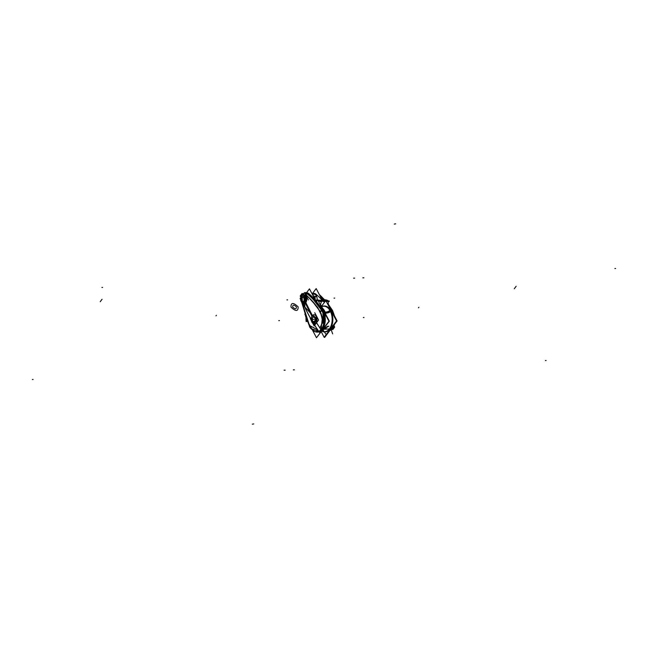 <?xml version="1.0" encoding="UTF-8"?>
<svg xmlns="http://www.w3.org/2000/svg" width="648" height="648" viewBox="0 0 648 648"><rect width="100%" height="100%" fill="white"/><g stroke="black" fill="none" stroke-linecap="round" stroke-linejoin="round"><path stroke-width="0.97" d="M322.882 310.716A12.903 8.076 87.9 0 1 320.501 331.055M319.043 331.825A12.903 8.076 87.9 0 1 316.58 332.076M321.943 310.943A12.62 7.898 87.9 0 1 321.019 329.516M318.719 331.355A12.62 7.898 87.9 0 1 314.944 331.638A12.62 7.898 87.9 0 1 313.511 330.966M315.398 331.776A12.887 8.068 -92.1 0 0 319.027 331.792A12.887 8.068 87.9 0 1 315.398 331.776A12.887 8.068 -92.1 0 0 319.027 331.792A12.887 8.068 87.9 0 1 315.689 331.873L318.824 331.509M321.181 329.751L321.675 329.144C325.207 323.271 325.28 317.05 321.894 310.481M322.534 310.335L321.756 310.514C317.326 303.742 312.539 298.137 307.387 293.69L308.075 293.479L307.387 293.69L308.075 293.479L307.387 293.69L313.292 299.473L321.756 310.514L322.534 310.335L321.756 310.514L313.292 299.473L307.387 293.69L313.292 299.473L321.756 310.514C325.15 317.058 325.085 323.263 321.562 329.127L323.571 324.964L322.866 312.603L323.571 324.964L321.562 329.127L323.571 324.964L322.866 312.603M320.598 330.934A12.887 8.068 -92.1 0 0 322.826 310.732A12.887 8.068 87.9 0 1 320.598 330.934A12.887 8.068 -92.1 0 0 322.826 310.732A12.887 8.068 87.9 0 1 320.598 330.934A12.887 8.068 -92.1 0 0 323.83 312.879M320.023 311.453C323.052 317.342 322.971 322.874 319.78 328.058M321.278 329.208L320.566 328.86M321.594 310.57A1.839 0.948 146.7 0 0 320.274 311.396A1.839 0.948 -33.3 0 1 321.594 310.57A1.839 0.948 146.7 0 0 320.274 311.396A1.839 0.948 -33.3 0 1 321.594 310.57A1.839 0.948 146.7 0 0 320.274 311.396M305.645 294.791L311.85 300.551L320.144 311.534L311.85 300.551L305.645 294.791L311.85 300.551L320.144 311.534C323.085 317.358 322.996 322.842 319.901 327.993C322.996 322.842 323.085 317.358 320.144 311.534C315.868 304.69 311.121 299.174 305.921 294.986C311.129 299.182 315.876 304.698 320.144 311.534C322.574 319.391 323.101 323.571 321.74 324.089L319.901 327.993L321.74 324.089C323.101 323.571 322.574 319.391 320.144 311.534C322.574 319.391 323.101 323.571 321.74 324.089L319.901 327.993L316.548 322.898L319.901 327.993L316.548 322.898L319.901 327.993L316.548 322.898L316.953 322.234M320.501 328.625A1.839 1.142 37.1 0 0 321.376 329.079A1.839 1.142 -142.9 0 1 320.501 328.625A1.839 1.142 37.1 0 0 321.376 329.079A1.839 1.142 -142.9 0 1 320.501 328.625A1.839 1.142 -142.9 0 0 321.376 329.079M321.473 328.949L320.752 328.609M317.69 329.856L309.469 325.426M317.731 329.913L309.517 325.612L317.731 329.913L309.517 325.612L317.731 329.913L309.517 325.612L302.252 303.029M309.541 326.309L304.852 314.045L309.436 326.074C309.339 327.313 311.226 329.184 315.082 331.687L318.784 331.452L311.137 328.577M321.125 329.662L321.562 329.127L321.125 329.662M310.028 326.551L309.655 325.806L310.028 326.551M306.342 318.484L305.54 316.175M316.459 301.717L317.763 299.992L328.957 321.222L316.491 337.73L312.579 330.318M308.189 293.463L308.472 293.455A86.54 54.165 87.9 0 1 314.677 299.336A86.54 54.165 -92.1 0 0 308.472 293.455A86.54 54.165 87.9 0 1 314.677 299.336L322.647 310.319M319.051 331.841A12.887 8.068 87.9 0 1 318.257 332.035A12.887 8.068 -92.1 0 0 319.051 331.841A12.887 8.068 87.9 0 1 318.257 332.035A12.887 8.068 -92.1 0 0 319.051 331.841A12.887 8.068 87.9 0 1 318.071 332.068M320.404 331.185A12.887 8.068 -92.1 0 0 323.004 310.724A12.887 8.068 87.9 0 1 320.404 331.185A12.887 8.068 -92.1 0 0 323.004 310.724A12.887 8.068 87.9 0 1 320.404 331.185A12.887 8.068 87.9 0 0 323.004 310.724M323.077 310.724L325.256 320.938L321.87 329.986L325.256 320.938L323.077 310.724A12.887 8.068 87.9 0 1 320.355 331.241M322.129 309.728A12.887 8.068 87.9 0 1 320.663 330.836M319.01 331.776A12.887 8.068 87.9 0 1 317.382 332.108A12.887 8.068 87.9 0 1 315.212 331.719M316.629 301.49A86.54 54.165 87.9 0 0 308.213 293.188L307.873 293.204M305.718 292.783A6.464 4.042 87.9 0 1 307.832 293.196L307.743 293.212A86.54 54.165 87.9 0 1 322.777 310.732L323.247 310.716M322.583 310.319A86.54 54.165 -92.1 0 0 308.116 293.463A86.54 54.165 87.9 0 1 322.583 310.319A86.54 54.165 -92.1 0 0 308.116 293.463A86.54 54.165 87.9 0 1 322.583 310.319A86.54 54.165 -92.1 0 0 308.116 293.463M314.985 300.178L314.604 299.319M315.284 300.534L314.839 299.603M315.05 299.481A0.923 0.575 137.5 0 0 314.734 299.336A0.923 0.575 137.5 0 1 315.041 299.473L315.309 299.789A0.923 0.64 143.6 0 0 315.131 299.643M314.677 299.336L320.274 306.569L314.677 299.336A86.54 54.165 -92.1 0 0 308.472 293.455A86.54 54.165 87.9 0 1 314.677 299.336M314.969 299.595A0.923 0.64 -36.4 0 1 315.309 299.789L316.264 301.069L314.912 299.53M301.717 302.324L300.704 300.413M315.365 300.056L309.452 288.838L306.512 292.726A6.44 4.034 87.9 0 1 308.124 293.196A6.44 4.034 -92.1 0 0 306.504 292.726A6.44 4.034 87.9 0 1 308.124 293.196A6.44 4.034 -92.1 0 0 306.496 292.726A6.44 4.034 87.9 0 1 308.124 293.196M304.787 293.123L304.771 293.123A6.197 3.88 87.9 0 1 304.779 293.131L305.257 292.499L305.929 293.779M302.227 295.861L301.806 295.877A4.601 2.884 87.9 0 1 303.661 294.67A4.601 2.884 87.9 0 1 306.536 297.829A4.601 2.884 87.9 0 1 305.581 303.029M320.323 328.633L321.206 328.577L322.404 317.35L317.642 307.346L304.86 293.293M304.066 293.252L302.932 293.674L302.592 295.043M305.775 302.851L312.271 315.754L305.775 302.851L312.271 315.754L305.775 302.851L305.807 295.091L305.775 302.851L305.807 295.091L305.775 302.851L312.271 315.754L313.988 314.742M312.085 315.949A4.601 2.884 -92.1 0 1 313.94 314.742A4.601 2.884 -92.1 0 1 316.807 317.893A4.601 2.884 -92.1 0 1 315.851 323.093L316.41 323.077M312.36 315.584A4.601 2.884 -92.1 0 0 311.404 320.784A4.601 2.884 -92.1 0 0 314.28 323.935A4.601 2.884 -92.1 0 0 316.127 322.736L316.678 322.712M320.339 328.617L316.467 322.591M313.114 316.977L305.184 301.32A139.02 85.973 37.1 0 0 312.287 315.673M320.809 329.314L319.019 331.687A139.02 85.973 -142.9 0 1 300.51 296.59L302.308 294.216A139.02 85.973 37.1 0 0 302.721 295.358L302.608 295.018M318.427 330.934L312.036 329.306L307.533 321.343L301.701 302.243M305.524 293.009A6.197 3.88 87.9 0 1 306.99 293.463M307.857 293.188A86.557 54.181 87.9 0 1 322.89 310.716L321.837 310.967A86.241 53.978 87.9 0 0 306.852 293.504L307.76 293.22A6.44 4.034 -92.1 0 0 305.443 292.864A6.44 4.034 87.9 0 1 307.76 293.212A6.44 4.034 -92.1 0 0 305.443 292.864A6.44 4.034 87.9 0 1 307.76 293.212A6.44 4.034 -92.1 0 0 306.148 292.742M305.443 292.847A6.44 4.034 87.9 0 1 306.091 292.742L306.561 292.726A6.44 4.034 87.9 0 1 306.561 292.726A6.44 4.034 87.9 0 1 308.173 293.196M306.091 292.742A6.44 4.034 87.9 0 1 308.229 293.609M315.309 299.789L308.812 293.552A0.923 0.632 129.2 0 0 308.529 293.455A0.923 0.632 -50.8 0 1 308.812 293.552L306.504 292.726M315.212 299.66A0.923 0.575 137.7 0 0 315.163 299.603L308.683 293.447A0.923 0.632 129 0 0 308.294 293.35M313.049 295.618L313.024 295.618A3.313 2.074 87.9 0 1 314.685 296.849A1.377 0.656 152.2 0 0 316.418 295.942A4.69 2.94 -92.1 0 1 317.075 300.016A4.69 2.94 -92.1 0 0 316.418 295.942A1.377 0.656 -27.8 0 1 314.685 296.849A3.313 2.074 87.9 0 1 315.163 299.603A0.923 0.575 137.7 0 0 314.742 299.473M305.994 317.82A19.205 12.02 87.9 0 0 306.139 321.586L307.395 321.278M315.649 300.251A19.205 12.02 87.9 0 1 317.755 300A19.205 12.02 87.9 0 1 321.627 301.101L320.355 304.908M315.738 300.372L317.39 300.486M318.087 300.607L320.914 301.717L318.727 301.004M317.066 300.907L316.216 301.004M306.423 318.711L306.512 320.768L306.366 318.541M321.975 310.465C317.585 303.669 312.781 298.064 307.581 293.633M307.022 293.641L306.326 294.103M321.999 310.692L320.234 311.785M306.472 294.233A1.839 1.296 131.6 0 1 307.176 293.771A1.839 1.296 131.6 0 0 306.472 294.233A1.839 1.296 -48.4 0 1 307.176 293.771A1.839 1.296 131.6 0 0 306.472 294.233A1.839 1.296 -48.4 0 1 306.974 293.868M307.217 293.803L306.504 294.265M302.519 295.496L302.081 295.512A4.601 2.884 87.9 0 0 301.126 300.713A4.601 2.884 87.9 0 0 304.001 303.872A4.601 2.884 87.9 0 0 305.856 302.665M302.762 295.326A139.02 85.973 37.1 0 1 302.089 293.471L300.226 295.934A139.02 85.973 37.1 0 0 319.464 332.424L321.327 329.962M303.345 296.995A139.02 85.973 37.1 0 0 312.247 315.714A139.02 85.973 37.1 0 1 305.135 301.385A139.02 85.973 37.1 0 0 312.247 315.714M320.841 329.281L320.42 329.832M311.882 316.281L304.714 301.838M302.162 295.423L302.333 294.176M321.303 331.873L324.17 337.308L336.539 320.922L325.806 300.559M325.677 300.737L321.497 306.261M325.458 331.906L325.053 331.922A12.976 8.124 -92.1 0 0 332.141 324.478A12.976 8.124 -92.1 0 0 330.812 310.813L330.634 310.821A12.976 8.124 87.9 0 1 331.97 324.454A12.976 8.124 87.9 0 1 324.915 331.922A12.976 8.124 87.9 0 1 324.915 331.922A12.976 8.124 -92.1 0 0 331.97 324.454A12.976 8.124 -92.1 0 0 330.634 310.821L330.812 310.813A12.976 8.124 87.9 0 1 332.141 324.478A12.976 8.124 87.9 0 1 325.053 331.922A12.976 8.124 -92.1 0 0 332.141 324.478A12.976 8.124 -92.1 0 0 330.812 310.813A12.976 8.124 -92.1 0 0 324.186 305.986A12.976 8.124 87.9 0 1 330.812 310.813A12.976 8.124 87.9 0 1 332.157 324.413A12.976 8.124 87.9 0 1 325.142 331.914A12.976 8.124 -92.1 0 0 332.157 324.413A12.976 8.124 -92.1 0 0 330.812 310.813A12.976 8.124 -92.1 0 0 324.097 305.986A12.976 8.124 87.9 0 1 330.812 310.813L330.634 310.821A12.976 8.124 -92.1 0 0 324.008 305.986A12.976 8.124 87.9 0 1 330.634 310.821A12.976 8.124 87.9 0 1 331.979 324.421A12.976 8.124 87.9 0 1 324.964 331.922A12.976 8.124 -92.1 0 0 331.979 324.421A12.976 8.124 -92.1 0 0 330.634 310.821A12.976 8.124 -92.1 0 0 323.959 305.994A12.976 8.124 87.9 0 1 323.976 305.994A12.976 8.124 87.9 0 1 330.634 310.821A12.976 8.124 -92.1 0 0 323.959 305.994L321.74 306.577L323.976 305.994M325.466 312.903A3.92 1.709 -25 0 0 330.674 311.526A12.895 8.076 -92.1 0 0 321.675 306.601A12.976 8.124 -92.1 0 1 323.935 305.994A12.976 8.124 -92.1 0 1 330.885 311.469L331.201 311.461A12.976 8.124 -92.1 0 0 324.251 305.978A12.976 8.124 -92.1 0 0 324.219 305.978M330.472 311.672L331.015 311.469M321.967 331.047A12.733 7.97 -92.1 0 0 330.909 326.211A12.733 7.97 -92.1 0 0 330.221 310.983A12.733 7.97 -92.1 0 1 330.909 326.211A12.733 7.97 -92.1 0 1 321.967 331.047A12.733 7.97 -92.1 0 0 330.909 326.211A12.733 7.97 -92.1 0 0 330.221 310.983A12.733 7.97 -92.1 0 1 330.909 326.211A12.733 7.97 -92.1 0 1 321.967 331.047A12.733 7.97 -92.1 0 0 330.909 326.211A12.733 7.97 -92.1 0 0 330.221 310.983A12.733 7.97 -92.1 0 0 321.74 306.723A12.733 7.97 -92.1 0 1 330.221 310.983A3.92 1.863 -27.8 0 1 325.272 312.393A3.92 1.863 152.2 0 0 330.221 310.983A12.733 7.97 -92.1 0 0 321.74 306.723A12.733 7.97 -92.1 0 1 330.221 310.983A3.92 1.863 -27.8 0 1 325.215 312.368A3.92 1.863 152.2 0 0 330.221 310.983A12.733 7.97 -92.1 0 0 321.74 306.723M324.964 311.793A3.92 1.709 -25 0 1 324.98 311.737A12.895 8.076 -92.1 0 0 322.493 308.148M324.462 311.048A12.976 8.124 -92.1 0 1 325.725 314.28A12.976 8.124 -92.1 0 0 324.462 311.048A12.976 8.124 87.9 0 1 325.725 314.28A12.976 8.124 -92.1 0 0 324.462 311.048A12.976 8.124 -92.1 0 0 322.672 308.489A12.976 8.124 87.9 0 1 324.462 311.048A12.976 8.124 -92.1 0 0 322.672 308.489A12.976 8.124 -92.1 0 1 324.462 311.048L324.284 311.048A12.976 8.124 -92.1 0 0 322.955 309.023A12.976 8.124 87.9 0 1 324.284 311.048A12.976 8.124 87.9 0 1 325.304 313.486A12.976 8.124 -92.1 0 0 324.284 311.048A12.976 8.124 87.9 0 1 325.304 313.486A12.976 8.124 -92.1 0 0 324.284 311.048L324.284 311.048A12.976 8.124 -92.1 0 1 325.304 313.486M323.093 309.29A12.976 8.124 -92.1 0 1 324.535 311.704L324.851 311.696A12.976 8.124 -92.1 0 0 322.583 308.327M324.13 312.069A12.563 7.865 -92.1 0 0 323.765 311.324A12.563 7.865 87.9 0 1 324.13 312.069A12.563 7.865 -92.1 0 0 323.765 311.324A12.563 7.865 -92.1 0 0 323.368 310.627A12.563 7.865 87.9 0 1 323.765 311.324A12.563 7.865 87.9 0 1 324.13 312.069A12.563 7.865 -92.1 0 0 323.765 311.324A12.563 7.865 -92.1 0 0 323.368 310.627A12.563 7.865 87.9 0 1 323.765 311.324A12.563 7.865 -92.1 0 0 323.368 310.627M316.84 337.276L329.37 321.189L320.517 304.406M323.725 310.489L324.178 310.424A12.976 8.124 -92.1 0 1 325.871 314.555M324.478 327.669A12.976 8.124 87.9 0 1 322.275 330.585A12.976 8.124 -92.1 0 0 324.478 327.669A12.976 8.124 87.9 0 1 322.275 330.585A12.976 8.124 -92.1 0 0 324.478 327.669A12.976 8.124 -92.1 0 1 322.275 330.585M322.429 330.383A12.976 8.124 -92.1 0 0 324.243 327.977M325.11 313.106A12.976 8.124 -92.1 0 0 323.87 310.433M321.918 331.055A12.976 8.124 -92.1 0 0 325.126 326.811M321.999 330.95A12.976 8.124 -92.1 0 0 324.964 327.029A12.976 8.124 87.9 0 1 321.999 330.95A12.976 8.124 -92.1 0 0 324.964 327.029A12.976 8.124 -92.1 0 1 321.999 330.95M321.862 331.136A12.895 8.076 -92.1 0 0 331.152 326.057A12.895 8.076 -92.1 0 0 330.01 310.262A3.92 2.009 -30.8 0 1 325.069 311.915M329.824 310.433L330.35 310.206M322.453 331.428A12.976 8.124 -92.1 0 0 324.899 331.922A12.976 8.124 -92.1 0 0 332.003 324.049A12.976 8.124 -92.1 0 0 330.213 310.206L330.529 310.19A12.976 8.124 -92.1 0 1 332.319 324.041A12.976 8.124 -92.1 0 1 325.215 331.914A12.976 8.124 -92.1 0 1 325.183 331.914M330.731 329.395A12.903 8.076 -92.1 0 0 331.428 328.471M332.594 312.32A12.903 8.076 -92.1 0 0 331.088 309.477M329.848 330.569A12.62 7.898 -92.1 0 0 333.291 326.001M334.076 315.139A12.62 7.898 -92.1 0 0 332.359 310.554M332.213 310.514L333.761 314.547M332.845 326.592L331.557 328.779M330.553 329.63A12.887 8.068 -92.1 0 0 331.663 328.155A12.887 8.068 87.9 0 1 330.553 329.63A12.887 8.068 -92.1 0 0 331.663 328.155A12.887 8.068 87.9 0 1 330.553 329.63M331.015 309.331A86.557 54.181 -92.1 0 1 331.679 310.392A12.887 8.068 87.9 0 1 332.74 312.603A12.887 8.068 -92.1 0 0 331.711 310.4A12.887 8.068 87.9 0 1 332.74 312.603A12.887 8.068 -92.1 0 0 331.711 310.4L332.456 310.57A86.241 53.978 -92.1 0 0 328.803 305.135M331.906 328.544L330.569 330.018M332.011 328.487A1.839 1.142 -142.9 0 1 331.808 328.674A1.839 1.142 37.1 0 0 332.011 328.487L333.623 325.563L331.711 328.803M332.213 310.181A1.839 1.004 -31.2 0 1 332.505 310.433A1.839 1.004 148.8 0 0 332.213 310.181A1.839 1.004 -31.2 0 1 332.505 310.424A1.839 1.004 148.8 0 0 332.213 310.181A1.839 1.004 -31.2 0 1 332.505 310.433L328.398 304.374L332.627 310.627M332.311 310.538L333.914 314.839L332.311 310.538M333.023 326.357L331.646 328.755L333.023 326.357M332.108 310.311L332.618 311.332L332.108 310.311M319.513 294.905L324.405 299.749L319.513 294.905M328.949 305.419L332.076 310.133L328.949 305.419M323.846 299.765A86.557 54.181 -92.1 0 0 319.974 295.772M324.437 299.749A86.241 53.978 -92.1 0 0 319.448 294.775M324.292 300.235A86.54 54.165 -92.1 0 0 319.942 295.707A86.54 54.165 87.9 0 1 323.879 299.765A86.54 54.165 -92.1 0 0 319.942 295.707A86.54 54.165 87.9 0 1 323.879 299.765M319.618 295.099L324.267 299.749M329.37 306.204L331.914 310.1M331.582 310.408L331.776 310.4A86.54 54.165 -92.1 0 0 330.593 308.537M323.482 299.797A86.54 54.165 -92.1 0 0 320.379 296.541M323.927 299.765A86.54 54.165 -92.1 0 0 319.885 295.61M323.627 299.789L322.85 299.036A86.54 54.165 -92.1 0 0 320.315 296.428A86.54 54.165 87.9 0 1 322.85 299.036A0.923 0.575 137.5 0 0 321.967 299.562A0.923 0.575 137.5 0 1 322.85 299.036A86.54 54.165 -92.1 0 0 320.315 296.428A86.54 54.165 87.9 0 1 322.85 299.036A0.923 0.575 137.5 0 0 321.967 299.562A0.923 0.575 137.5 0 1 322.85 299.036A86.54 54.165 -92.1 0 0 320.315 296.428M328.188 303.977L337.122 320.922L324.664 337.43L324.421 336.976M332.343 312.96A12.652 7.922 -92.1 0 0 331.007 310.165A12.652 7.922 87.9 0 1 332.343 312.96A12.652 7.922 -92.1 0 0 331.007 310.165A12.652 7.922 87.9 0 1 332.343 312.96A12.652 7.922 -92.1 0 0 331.007 310.165L330.188 308.869M331.233 327.953A12.652 7.922 87.9 0 1 330.075 329.492A12.652 7.922 -92.1 0 0 331.233 327.953A12.652 7.922 87.9 0 1 330.075 329.492A12.652 7.922 -92.1 0 0 331.233 327.953A12.652 7.922 -92.1 0 1 330.075 329.492M330.359 329.881A12.887 8.068 -92.1 0 0 331.922 327.815M332.91 312.927A12.887 8.068 -92.1 0 0 331.768 310.4M322.331 300.202A2.762 2.13 -105.7 0 1 322.218 299.619A19.626 12.28 -92.1 0 0 320.234 300.469M320.306 300.494A19.553 12.239 87.9 0 1 321.821 299.813L322.088 300.202A19.1 11.956 -92.1 0 0 321.708 300.332A19.1 11.956 -92.1 0 1 322.088 300.202A19.1 11.956 -92.1 0 0 321.708 300.332A19.1 11.956 -92.1 0 1 322.088 300.202L324.454 302.357L321.821 299.813A19.553 12.239 -92.1 0 0 320.306 300.494A19.553 12.239 87.9 0 1 321.821 299.813A85.617 53.59 -92.1 0 0 315.681 293.99A85.617 53.59 87.9 0 1 321.821 299.813L322.088 300.202L321.821 299.813A85.617 53.59 -92.1 0 0 315.681 293.99A5.524 3.459 -92.1 0 0 312.271 294.192A5.524 3.459 87.9 0 1 315.681 293.99A5.524 3.459 -92.1 0 0 312.271 294.192A5.524 3.459 87.9 0 1 315.681 293.99A85.617 53.59 87.9 0 1 321.821 299.813A19.553 12.239 -92.1 0 0 320.306 300.494A19.553 12.239 -92.1 0 1 321.821 299.813A85.617 53.59 -92.1 0 0 315.681 293.99A5.524 3.459 -92.1 0 0 312.271 294.192M321.27 300.915L322.105 299.813L316.184 288.587L312.142 293.941M317.075 300.016A4.69 2.94 -92.1 0 0 316.418 295.942A4.69 2.94 -92.1 0 1 317.075 300.016A4.69 2.94 -92.1 0 0 316.418 295.942A4.69 2.94 -92.1 0 0 312.611 294.84A4.69 2.94 -92.1 0 1 316.418 295.942A4.69 2.94 -92.1 0 0 312.611 294.84A4.69 2.94 -92.1 0 1 316.418 295.942A1.377 0.656 -27.8 0 1 314.685 296.849A3.313 2.074 87.9 0 1 315.163 299.603A3.313 2.074 87.9 0 0 314.685 296.849L313.697 296.889L314.685 296.849A3.313 2.074 87.9 0 1 315.163 299.603A3.313 2.074 87.9 0 0 314.685 296.849A1.377 0.656 152.2 0 0 316.418 295.942A1.377 0.656 -27.8 0 1 314.685 296.849L313.697 296.889L314.742 296.849L313.154 295.861M315.114 299.546A3.313 2.074 87.9 0 0 314.547 296.695A1.377 0.705 149.2 0 0 316.321 295.674A4.763 2.981 87.9 0 1 317.115 300.016M313.024 295.618A3.313 2.074 87.9 0 1 314.685 296.849A3.313 2.074 87.9 0 0 313.024 295.618A3.313 2.074 87.9 0 1 314.685 296.849A3.313 2.074 87.9 0 0 313.008 295.618A3.313 2.074 87.9 0 1 314.717 297.019A1.377 0.599 155 0 0 316.564 296.144A4.763 2.981 87.9 0 0 312.587 294.783M314.823 297.011L313.778 297.051M314.653 296.687L313.608 296.727M314.523 298.453L314.045 296.873L314.717 296.849L313.697 296.889M329.767 330.674L332.051 329.395L332.294 328.099M332.303 328.196L332.991 328.147L334.263 324.713M321.619 296.711L319.318 294.532M322.113 299.651A0.923 0.575 -42.3 0 1 323.02 299.165M322.096 300.283L323.158 299.295M321.748 299.935L322.882 299.02M323.028 299.287A0.923 0.502 -47.1 0 0 322.259 299.87A0.923 0.502 -47.1 0 1 323.028 299.287A0.923 0.502 132.9 0 0 322.259 299.87A0.923 0.502 -47.1 0 1 323.028 299.287A0.923 0.502 132.9 0 0 322.299 299.813M322.85 299.036L322.85 299.036A0.923 0.575 137.5 0 0 321.967 299.562M321.991 300.34L323.174 299.222M321.821 300.186A19.205 12.02 -92.1 0 1 328.382 300.842L328.131 304.965M321.586 301.239L327.896 301.458L322.064 300.121M328.666 305.994A14.094 8.821 -92.1 0 1 328.957 306.204A2.762 1.92 -53.2 0 1 328.917 306.464M332.78 329.63L334.643 327.159A139.02 85.973 -142.9 0 0 334.052 325.515M334.028 325.596A139.02 85.973 37.1 0 1 334.36 326.511A139.02 85.973 37.1 0 0 334.028 325.596A139.02 85.973 37.1 0 1 334.36 326.511L332.562 328.884A139.02 85.973 -142.9 0 0 332.286 328.115A139.02 85.973 -142.9 0 1 332.562 328.884L332.959 328.366M312.134 321.935A4.512 2.819 -92.1 0 0 314.547 323.838A4.512 2.819 -92.1 0 0 315.009 323.757M314.612 323.83A4.512 2.819 -92.1 0 0 314.928 323.798A4.512 2.819 87.9 0 1 312.312 322.153A4.512 2.819 -92.1 0 0 314.572 323.83M310.295 318.605L311.372 320.655M312.806 323.368L314.159 325.936L318.597 320.047L314.734 312.717M304.803 293.196L305.232 292.621L305.799 293.698M301.911 301.863A4.512 2.819 -92.1 0 0 303.134 303.394M301.409 298.939A4.512 2.819 87.9 0 0 302.098 302.081A4.512 2.819 87.9 0 1 301.409 298.939L303.661 295.917L305.629 299.643L303.361 302.648L301.401 298.922A4.512 2.819 -92.1 0 0 302.098 302.081A4.512 2.819 87.9 0 1 301.409 298.939A4.512 2.819 -92.1 0 0 302.098 302.081A4.512 2.819 -92.1 0 0 303.102 303.321M304.325 294.775A4.512 2.819 -92.1 0 0 303.993 294.751A4.512 2.819 -92.1 0 0 301.523 297.489A4.512 2.819 -92.1 0 0 302.146 302.3M304.034 294.751A4.512 2.819 -92.1 0 0 301.409 298.906A4.512 2.819 87.9 0 1 304.276 294.751A4.512 2.819 -92.1 0 0 304.066 294.751M301.312 296.906L300.081 298.534L301.061 300.405M302.64 303.386L303.944 305.864M302.81 294.913L304.519 292.653L308.383 299.984M304.058 303.305L303.564 302.373M306.771 299.7L304.406 295.213L303.75 296.079M305.281 297.537L305.54 297.521A2.762 1.725 -92.1 0 0 304.196 296.501A2.762 1.725 87.9 0 1 305.54 297.521A2.762 1.725 -92.1 0 0 304.196 296.501A2.762 1.725 87.9 0 1 305.54 297.521L305.54 297.521A2.762 1.725 -92.1 0 0 304.196 296.501M302.381 297.618A2.762 1.725 87.9 0 1 303.029 296.76M303.985 296.525A2.762 1.725 87.9 0 1 305.176 297.537A2.762 1.725 87.9 0 1 305.597 299.587A2.762 1.725 -92.1 0 0 305.176 297.537A2.762 1.725 87.9 0 1 305.597 299.587A2.762 1.725 -92.1 0 0 305.176 297.537A2.762 1.725 -92.1 0 0 303.985 296.525A2.762 1.725 87.9 0 1 305.176 297.537A2.762 1.725 -92.1 0 0 303.985 296.525A2.762 1.725 87.9 0 1 305.176 297.675M305.597 299.587A2.762 1.725 -92.1 0 0 305.176 297.537A2.762 1.725 -92.1 0 0 304.106 296.549M302.349 300.575A2.236 1.401 -92.1 0 0 302.389 300.664A2.236 1.401 -92.1 0 1 302.292 297.991A2.236 1.401 -92.1 0 1 304.576 297.991L305.329 297.643A2.827 1.766 -92.1 0 0 303.944 296.452M305.054 297.44L304.463 297.772A2.236 1.401 -92.1 0 1 304.406 300.996A2.236 1.401 -92.1 0 1 302.389 300.664A2.236 1.401 -92.1 0 0 302.462 300.794M305.127 297.57L304.657 297.813M304.601 297.837A2.3 1.442 -92.1 0 0 302.308 297.95A2.3 1.442 -92.1 0 0 302.422 300.729A2.3 1.442 -92.1 0 0 304.455 301.077A2.3 1.442 -92.1 0 0 304.601 297.837A2.3 1.442 -92.1 0 0 302.567 297.489A2.3 1.442 -92.1 0 0 302.422 300.729A2.3 1.442 -92.1 0 0 304.455 301.077A2.3 1.442 -92.1 0 0 304.601 297.837A2.3 1.442 -92.1 0 0 302.567 297.489A2.3 1.442 -92.1 0 0 302.422 300.729A2.3 1.442 -92.1 0 0 304.455 301.077A2.3 1.442 -92.1 0 0 304.601 297.837A2.3 1.442 -92.1 0 0 302.567 297.489A2.3 1.442 -92.1 0 0 302.422 300.729A2.3 1.442 -92.1 0 0 304.455 301.077A2.3 1.442 -92.1 0 0 304.601 297.837A2.3 1.442 -92.1 0 0 302.567 297.489A2.3 1.442 -92.1 0 0 302.422 300.729A2.3 1.442 -92.1 0 0 304.455 301.077A2.3 1.442 -92.1 0 0 304.601 297.837M302.592 297.335A2.762 1.725 87.9 0 1 302.899 296.93A2.762 1.725 -92.1 0 0 302.592 297.335A2.762 1.725 87.9 0 1 302.899 296.93A2.762 1.725 -92.1 0 0 302.592 297.335M305.103 297.408L305.184 297.359A2.827 1.766 -92.1 0 1 305.524 300.542A2.827 1.766 -92.1 0 1 303.791 302.073M305.589 299.692A2.762 1.725 87.9 0 1 303.831 302.025A2.762 1.725 -92.1 0 0 305.589 299.692A2.762 1.725 87.9 0 1 303.831 302.025A2.762 1.725 -92.1 0 0 305.589 299.692A2.762 1.725 -92.1 0 1 303.977 302.025M305.038 297.408A2.762 1.725 87.9 0 1 305.532 299.465M305.516 299.797A2.762 1.725 87.9 0 1 303.904 302.033A2.762 1.725 87.9 0 1 303.823 302.033M314.272 323.368L316.994 319.772M314.612 322.08A2.762 1.725 -92.1 0 0 316.054 320.444A2.762 1.725 -92.1 0 0 315.754 317.593A2.762 1.725 87.9 0 1 316.054 320.436A2.762 1.725 87.9 0 1 314.62 322.08A2.762 1.725 -92.1 0 0 316.054 320.444A2.762 1.725 -92.1 0 0 315.754 317.593L315.754 317.593A2.762 1.725 87.9 0 1 316.054 320.444A2.762 1.725 87.9 0 1 314.612 322.08A2.762 1.725 87.9 0 0 316.054 320.444A2.762 1.725 87.9 0 0 315.754 317.593L315.495 317.601M312.611 317.666A2.762 1.725 87.9 0 1 313.227 316.848M314.207 316.613A2.762 1.725 87.9 0 1 315.398 317.747M315.811 319.658A2.762 1.725 -92.1 0 0 315.398 317.609A2.762 1.725 -92.1 0 0 314.199 316.597A2.762 1.725 87.9 0 1 315.398 317.609A2.762 1.725 87.9 0 1 315.811 319.658A2.762 1.725 -92.1 0 0 315.398 317.609A2.762 1.725 87.9 0 1 315.811 319.658A2.762 1.725 -92.1 0 0 315.398 317.609A2.762 1.725 -92.1 0 0 314.199 316.597A2.762 1.725 87.9 0 1 315.398 317.609A2.762 1.725 -92.1 0 0 314.321 316.621M312.563 320.647A2.236 1.401 -92.1 0 0 312.603 320.728A2.236 1.401 -92.1 0 1 312.506 318.063A2.236 1.401 -92.1 0 1 314.798 318.063L315.544 317.706A2.827 1.766 -92.1 0 0 314.159 316.516M315.268 317.504L314.685 317.844A2.236 1.401 -92.1 0 1 314.62 321.06A2.236 1.401 -92.1 0 1 312.603 320.728A2.236 1.401 -92.1 0 0 312.684 320.865M315.341 317.633L314.879 317.876M312.514 318.046A2.3 1.442 -92.1 0 0 312.644 320.792A2.3 1.442 -92.1 0 0 314.677 321.141A2.3 1.442 -92.1 0 0 314.823 317.909A2.3 1.442 -92.1 0 0 312.522 318.022M313.583 322.72L311.615 318.986L313.875 315.981L315.851 319.723L313.583 322.72M314.823 317.909A2.3 1.442 -92.1 0 0 312.781 317.561A2.3 1.442 -92.1 0 0 312.644 320.792A2.3 1.442 -92.1 0 0 314.677 321.141A2.3 1.442 -92.1 0 0 314.823 317.909A2.3 1.442 -92.1 0 0 312.781 317.561A2.3 1.442 -92.1 0 0 312.644 320.792A2.3 1.442 -92.1 0 0 314.677 321.141A2.3 1.442 -92.1 0 0 314.823 317.909A2.3 1.442 -92.1 0 0 312.781 317.561A2.3 1.442 -92.1 0 0 312.644 320.792A2.3 1.442 -92.1 0 0 314.677 321.141A2.3 1.442 -92.1 0 0 314.823 317.909A2.3 1.442 -92.1 0 0 312.781 317.561A2.3 1.442 -92.1 0 0 312.644 320.792A2.3 1.442 -92.1 0 0 314.677 321.141A2.3 1.442 -92.1 0 0 314.823 317.909M315.325 317.48L315.398 317.431A2.827 1.766 -92.1 0 1 315.746 320.606A2.827 1.766 -92.1 0 1 314.013 322.145M315.803 319.78A2.762 1.725 87.9 0 1 314.053 322.096A2.762 1.725 -92.1 0 0 315.803 319.78A2.762 1.725 87.9 0 1 314.053 322.096A2.762 1.725 -92.1 0 0 315.803 319.78A2.762 1.725 -92.1 0 1 314.191 322.096M315.252 317.48A2.762 1.725 87.9 0 1 315.746 319.529M315.73 319.877A2.762 1.725 87.9 0 1 314.118 322.105A2.762 1.725 87.9 0 1 314.053 322.105M322.323 311.469L322.016 310.927M310.327 327.289L310.935 328.293M307.055 293.439L305.508 292.977M279.482 320.614L278.77 320.647M323.117 311.137L322.169 311.348M102.611 287.445L101.898 287.469M395.345 223.86L394.276 224.087M354.302 278.146L353.589 278.17M395.693 223.852L395.231 223.876M311.396 314.175L303.564 305.597L304.285 297.521L303.564 305.597L311.396 314.175L303.564 305.597L304.285 297.521L303.564 305.597L311.396 314.175M284.812 370.186L284.091 370.211M326.203 315.9L325.733 315.916M329.978 328.909L323.482 329.265L329.978 328.909M323.976 328.973L328.876 326.171L323.976 328.973M327.799 326.211L324.446 328.252L327.799 326.211M324.729 327.75L326.195 328.163L324.729 327.75M298.145 306.86C298.193 311.567 295.796 311.656 290.976 307.12C290.928 302.414 293.317 302.324 298.145 306.86C298.193 311.567 295.796 311.656 290.976 307.12C290.928 302.414 293.317 302.324 298.145 306.86C298.193 311.567 295.796 311.656 290.976 307.12C290.928 302.414 293.317 302.324 298.145 306.86C298.193 311.567 295.796 311.656 290.976 307.12C290.928 302.414 293.317 302.324 298.145 306.86M296.42 306.917C293.917 304.56 292.669 304.609 292.694 307.055C295.204 309.412 296.444 309.371 296.42 306.917C293.917 304.56 292.669 304.609 292.694 307.055C295.204 309.412 296.444 309.371 296.42 306.917C293.917 304.56 292.669 304.609 292.694 307.055C295.204 309.412 296.444 309.371 296.42 306.917C293.917 304.56 292.669 304.609 292.694 307.055C295.204 309.412 296.444 309.371 296.42 306.917M313.016 319.383L313.729 319.351L313.016 319.383M315.997 322.923L316.548 322.898L315.997 322.923M287.647 299.87L286.926 299.894M285.169 370.17L284.448 370.202M354.667 278.13L353.946 278.154M325.895 334.141L323.044 330.059M33.121 379.485L32.4 379.509M325.847 315.9L324.778 316.135M313.284 319.367L313.997 319.343L313.284 319.367M418.9 307.241L418.462 307.816M516.156 286.27L514.293 288.733L516.156 286.27M302.308 294.216L300.51 296.59A139.02 85.973 -142.9 0 0 319.019 331.687A139.02 85.973 -142.9 0 1 300.51 296.59L302.308 294.216A139.02 85.973 37.1 0 0 302.721 295.358M304.852 306.609L304.763 298.493L304.852 306.609M330.812 310.813A12.976 8.124 -92.1 0 0 324.097 305.986L324.502 305.969M330.213 311.137L330.747 310.927M330.221 310.983A3.92 1.863 -27.8 0 1 325.215 312.368M324.932 331.922L322.655 331.509L324.932 331.922A12.976 8.124 -92.1 0 0 331.97 324.454A12.976 8.124 -92.1 0 0 330.634 310.821M330.836 308.999A86.54 54.165 87.9 0 1 331.468 309.995A86.54 54.165 -92.1 0 0 330.836 308.999A86.54 54.165 87.9 0 1 331.468 309.995M363.317 317.52L364.03 317.496M545.389 360.555L546.102 360.531M252.655 424.14L253.724 423.914M293.698 369.854L294.411 369.83M252.307 424.148L252.769 424.124M363.188 277.814L363.909 277.79M329.208 301.531A2.762 1.952 -55.4 0 1 329.314 300.988M314.669 296.922A1.377 0.632 153.4 0 0 316.499 295.998M316.418 295.942A4.69 2.94 -92.1 0 0 312.611 294.84M334.004 298.153L334.724 298.129M362.831 277.83L363.552 277.798M293.333 369.87L294.054 369.846M322.186 300.299A0.923 0.575 -42 0 1 323.295 299.465M321.821 299.813L324.454 302.357M332.667 333.89L331.185 329.759M330.18 307.298A2.762 1.75 -43.1 0 1 330.018 307.784M614.879 268.515L615.6 268.491M215.97 315.86L216.408 315.284M100.205 301.725L102.068 299.263L100.205 301.725M314.928 323.798A4.512 2.819 87.9 0 1 312.312 322.153A4.512 2.819 -92.1 0 0 314.928 323.798A4.512 2.819 87.9 0 1 312.312 322.153M301.409 298.906A4.512 2.819 87.9 0 1 304.276 294.751A4.512 2.819 -92.1 0 0 301.409 298.906A4.512 2.819 87.9 0 1 304.276 294.751M301.717 299.352L302.438 299.319L301.717 299.352M304.528 297.877L305.257 297.497L304.528 297.877M311.939 319.415L312.652 319.391L311.939 319.415M314.742 317.949L315.471 317.569L314.742 317.949M315.738 331.889L314.944 331.638M313.114 330.715L309.533 326.284M317.083 332.124L317.528 332.108M305.329 292.904L304.609 293.188M305.289 292.92L304.771 293.123M306.472 292.726L305.921 292.75M308.618 293.406L307.071 292.758M330.982 310.878L327.224 306.747M334.473 315.9L332.602 310.603L334.473 315.9M324.583 299.757L319.407 294.71L324.583 299.757M312.069 293.811L312.725 293.171"/></g></svg>
